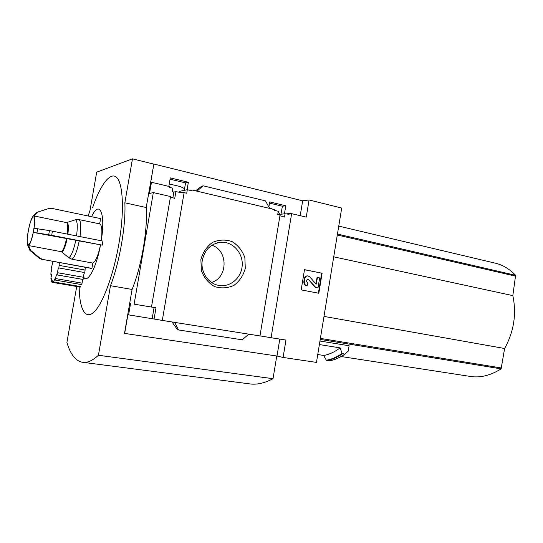 <?xml version="1.0" encoding="UTF-8"?>
<svg xmlns="http://www.w3.org/2000/svg" width="543" height="543" viewBox="0 0 543 543"><rect width="100%" height="100%" fill="white"/><g stroke="black" fill="none" stroke-linecap="round" stroke-linejoin="round"><path stroke-width="0.81" d="M184.566 188.645L180.452 186.616L169.246 183.948M279.937 214.295L278.118 212.198M276.665 210.894L269.335 207.765M285.978 213.908L289.209 213.562L289.08 214.322L285.068 213.738L277.894 214.655M269.511 203.116L282.387 206.218L281.002 214.18M190.043 190.355L191.93 189.962L191.794 190.769L187.308 189.711L179.509 191.38L179.346 192.283M170.068 179.17L185.584 182.903L184.267 190.362M282.387 206.218L285.794 205.783L269.715 201.901L268.873 206.951M284.457 213.806L285.794 205.783M279.937 215.747L284.518 217.044L285.068 213.738M171.982 321.951L176.875 328.834L178.572 329.961L174.69 322.386L259.954 335.941L280.039 215.157L277.717 214.614L278.274 211.275L274.229 210.317L274.358 209.544L197.021 191.17L203.075 185.801L265.446 200.869L269.715 208.437M185.584 182.903L188.36 182.244L170.285 177.88L168.832 186.385M300.204 215.686L302.668 200.808L153.866 164.027L150.683 182.482L151.456 182.272L169.579 186.561L169.436 187.369L172.789 188.156L172.185 191.659L173.862 192.046L172.857 197.903M187.077 189.758L188.36 182.244M187.308 189.711L186.711 193.233L184.118 192.622C182.244 192.745 179.495 192.412 175.884 191.611L173.862 192.046M191.93 189.962L197.021 191.17M200.883 259.554L201.351 270.543C203.964 277.588 208.336 282.917 214.458 286.528C221.123 288.638 227.626 288.252 233.972 285.367C239.599 281.118 243.366 275.45 245.28 268.351L244.859 257.633C242.395 250.723 238.18 245.402 232.221 241.676C225.637 239.375 219.107 239.592 212.618 242.341C206.802 246.536 202.892 252.278 200.883 259.554M174.69 322.386L162.296 320.411L184.118 192.622M151.592 307.066L134.121 304.175L153.336 192.575L170.529 196.546L151.47 307.046L155.997 307.8L154.076 319.019L162.296 320.411M175.884 191.611L174.724 198.378L170.461 196.946M153.336 192.575L149.529 193.444L151.456 182.272M259.968 335.886L271.072 337.712L291.632 213.65L289.209 213.562M291.632 213.65L306.252 217.119L309.082 199.953L341.703 208.064L316.467 362.398L283.086 357.457L285.957 340.074L271.072 337.712M33.917 215.938L66.606 222.603L75.497 219.759L78.857 219.562L99.668 223.865L100.584 218.605L51.714 208.349L48.836 208.498L37.453 212.198L33.917 215.938C34.996 217.017 35.037 221.13 34.039 228.277L49.454 230.585L48.721 234.739L33.306 232.411C31.752 239.66 30.204 244.045 28.657 245.579L61.481 251.728L68.832 257.762L71.907 259.215L92.833 263.077C95.67 261.393 98.222 255.42 100.475 245.151C96.342 267.971 87.233 284.349 83.588 276.93C83.656 274.71 84.043 273.258 84.762 272.572M99.668 223.865C101.948 225.141 102.464 230.775 101.229 240.759C105.831 212.971 99.355 199.457 91.584 216.711M59.363 262.615L58.854 267.95L84.837 272.586L85.271 267.319M33.306 232.411L102.247 245.144L102.953 241.099L49.454 230.585M28.657 245.579L30.68 250.418L40.053 258.203L42.693 259.432L91.91 268.364L92.833 263.077M91.91 268.364L91.061 268.364M83.588 276.93L83.649 277.303L57.68 272.742C57.667 270.441 58.047 268.839 58.814 267.937L58.814 267.937M57.68 272.742L57.022 274.914L83.113 279.462L83.649 277.303M82.604 279.373L82.095 283.154L55.657 278.593C55.848 276.387 56.234 275.043 56.818 274.568L57.022 274.914M55.657 278.593L54.965 280.032L81.626 284.607L82.095 283.154M53.655 281.96L53.058 282.421L80.398 287.071L80.771 286.582L53.655 281.96L54.714 278.959L54.965 280.032M79.169 286.914C79.414 309.11 85.346 320.675 94.373 311.675C103.36 302.851 114.363 272.41 119.44 240.474C124.456 209.204 122.854 182.828 116.48 177.262C110.114 171.581 100.279 185.183 92.541 207.847M469.206 376.265L471.609 376.638C481.207 377.785 491.035 375.193 501.101 368.867L504.617 348.497C513.95 331.468 516.685 313.84 512.823 295.616L515.619 275.308C509.137 268.609 501.949 264.461 494.035 262.873L338.757 226.105M319.963 341.031L349.108 345.748L348.239 351.104L344.825 354.151C339.436 357.844 334.176 360.077 329.051 360.864L329.112 360.871C334.325 360.084 339.653 357.83 345.097 354.104M319.386 344.567L340.122 347.873L342.09 353.432C336.694 357.165 331.427 359.425 326.302 360.213L329.051 360.864M326.302 360.213L323.676 355.441L317.757 354.538M344.825 354.151L342.09 353.432M340.122 347.873C334.502 352.074 329.017 354.599 323.676 355.441M134.121 304.175L155.997 307.8M279.801 339.097L276.998 356.038L124.51 333.395L132.085 289.453C141.506 266.518 147.811 229.832 146.203 207.528L153.866 164.027M124.666 333.436L127.89 314.73L128.603 314.879L130.551 303.585M154.076 319.019L128.603 314.879M195.514 190.81L201.046 186.69L203.075 185.801M178.572 329.961L242.232 339.83L248.748 334.162M304.508 269.64L301.175 289.881L318.822 293.268L322.101 273.244L304.508 269.64M302.668 200.808L309.082 199.953M153.689 164.081L132.472 158.834L96.695 172.158L90.023 210.304L88.156 215.999M276.998 356.038L283.086 357.457M146.203 207.528L124.849 202.797L132.472 158.834M76.706 286.494L66.918 342.45C70.631 355.068 76.217 361.726 83.676 362.432C88.054 362.649 92.968 360.26 98.426 355.265L110.48 285.699C119.609 262.418 126.03 225.27 124.849 202.797M248.117 383.677L251.226 384.077C258.006 384.634 265.276 382.835 273.02 378.688L276.774 356.004M132.085 289.453L110.48 285.699M273.02 378.688L98.426 355.265M304.494 269.715L322.101 273.244M321.666 273.231L318.395 293.179M315.945 284.016L317.031 277.459L317.465 277.473L316.155 284.172L309.72 276.855L307.949 275.898C306.272 275.878 305.2 276.787 304.745 278.634L304.304 281.349C304.128 283.69 305.03 285.17 307.005 285.794L307.861 283.358L306.605 281.288L306.809 280.045L308.044 278.993L315.816 287.512L318.008 287.939L319.651 277.914L317.465 277.473M307.005 285.794L306.578 285.767C304.603 285.143 303.7 283.67 303.876 281.328L304.324 278.62C304.779 276.774 305.845 275.858 307.521 275.878L307.569 275.885M307.759 279L308.723 279.36M318.008 287.939L315.388 287.485L308.295 279.34M315.388 287.485L315.816 287.512M154.097 307.487L152.183 318.632M323.988 316.399L504.617 348.497M333.735 256.832L512.823 295.616M85.332 270.102L59.357 265.425M79.746 287.009L52.033 282.299L52.888 280.385L53.058 282.421M51.877 279.754L51.049 279.611L51.639 278.647L51.626 281.722L52.033 282.299M51.375 274.507L50.866 274.419L51.171 274.127C51.551 274.663 51.456 275.993 50.899 278.118L51.049 279.611M51.571 267.624L51.551 267.618C51.945 268.568 51.761 270.122 50.994 272.281L50.866 274.419M52.915 261.448L51.497 267.624M211.492 282.414C228.04 277.907 228.345 250.242 211.851 245.266M202.349 260.029C200.197 271.391 207.847 283.365 218.279 285.319C229.621 287.817 241.16 278.396 242.158 266.124C243.393 253.88 233.775 242.185 222.202 242.219C211.675 242.979 205.057 248.918 202.349 260.029M40.053 258.203L39.272 258.203L29.94 250.459L27.924 245.64C26.912 244.316 26.899 240.196 27.89 233.266M27.917 233.273L28.603 229.261C30.082 222.257 31.603 217.879 33.157 216.134L36.686 212.408L37.453 212.198M37.379 212.177L48.836 208.498M39.272 258.203L42.028 259.473M48.721 234.739L102.247 245.144M337.454 234.06L515.619 275.308M320.227 339.416L501.101 368.867M342.47 353.785C337.094 357.484 331.848 359.731 326.737 360.518M315.965 283.941L316.399 283.962M304.324 278.62L304.745 278.634M303.876 281.328L304.304 281.349M337.305 234.997L515.83 276.224M320.397 338.398L501.589 368.018M33.598 230.347C30.252 249.135 25.005 249.318 28.284 231.25C31.413 213.229 36.904 211.594 33.598 230.347M30.68 250.418L29.94 250.459M75.769 240.393C73.631 250.262 71.316 256.052 68.832 257.762M79.244 241.011C76.991 251.402 74.547 257.47 71.907 259.215M67.06 238.981C65.479 246.183 63.789 250.513 61.997 251.972M66.477 238.879C64.916 245.993 63.246 250.275 61.481 251.728M66.606 222.603C67.861 223.614 68.092 227.436 67.298 234.053M67.169 222.569C68.452 223.587 68.689 227.456 67.882 234.169M75.497 219.759C77.425 220.967 77.771 226.343 76.543 235.886M78.857 219.562C80.934 220.804 81.314 226.472 80.011 236.565M37.691 228.684L36.958 232.838M42.693 259.432L91.333 268.418M52.433 231.114L51.7 235.268M341.201 356.541L471.609 376.638M251.226 384.077L83.676 362.432M217.309 242.85L222.202 242.219M49.399 208.349L48.782 208.492"/></g></svg>
